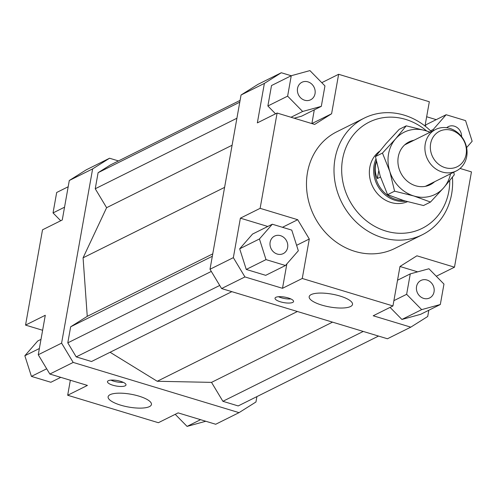 <?xml version="1.0" encoding="UTF-8"?>
<svg xmlns="http://www.w3.org/2000/svg" width="497" height="497" viewBox="0 0 497 497"><rect width="100%" height="100%" fill="white"/><g stroke="black" fill="none" stroke-linecap="round" stroke-linejoin="round"><path stroke-width="0.75" d="M405.8 201.204A28.956 25.682 -116.5 0 1 374.067 165.252A28.956 25.682 -116.5 0 1 375.925 159.09M403.334 200.459A28.23 25.043 -116.5 0 1 375.235 165.19A28.23 25.043 -116.5 0 1 376.316 161.047M380.478 177.019L377.353 178.578C375.365 174.167 374.775 169.651 375.564 165.023L376.44 161.649M425.252 143.925A23.16 20.545 63.5 0 0 433.688 167.272A23.16 20.545 63.5 0 0 456.302 170.937A23.16 20.545 63.5 0 0 466.714 156.48A23.16 20.545 63.5 0 0 458.271 133.128A23.16 20.545 63.5 0 0 435.658 129.462A23.16 20.545 63.5 0 0 425.252 143.925M430.638 143.639A19.818 17.581 -116.5 0 1 451.692 130.369A19.818 17.581 -116.5 0 1 466.111 154.381A19.818 17.581 -116.5 0 1 445.057 167.644A19.818 17.581 -116.5 0 1 430.638 143.639M377.353 178.578L378.695 171.049M407.459 201.676A28.956 25.682 -116.5 0 1 379.82 196.098A28.956 25.682 -116.5 0 1 369.799 167.377A28.956 25.682 -116.5 0 1 379.652 151.206M350.547 306.519A22.005 6.517 10.1 0 1 325.634 306.127A22.005 6.517 10.1 0 1 309.184 296.697A22.005 6.517 10.1 0 1 311.153 294.591A22.005 6.517 10.1 0 1 336.065 294.982A22.005 6.517 10.1 0 1 352.516 304.412A22.005 6.517 10.1 0 1 350.547 306.519M149.473 406.602A22.005 6.517 10.1 0 1 124.567 406.211A22.005 6.517 10.1 0 1 108.116 396.78A22.005 6.517 10.1 0 1 110.085 394.68A22.005 6.517 10.1 0 1 134.991 395.072A22.005 6.517 10.1 0 1 151.442 404.502A22.005 6.517 10.1 0 1 149.473 406.602M292.714 302.418A9.412 2.789 10.1 0 1 282.06 302.251A9.412 2.789 10.1 0 1 275.027 298.219A9.412 2.789 10.1 0 1 275.872 297.318A9.412 2.789 10.1 0 1 286.52 297.486A9.412 2.789 10.1 0 1 293.559 301.524A9.412 2.789 10.1 0 1 292.714 302.418M278.469 296.728A9.412 2.789 -169.9 0 0 290.844 298.933M125.157 385.827A9.412 2.789 10.1 0 1 114.503 385.66A9.412 2.789 10.1 0 1 107.47 381.628A9.412 2.789 10.1 0 1 108.309 380.727A9.412 2.789 10.1 0 1 118.963 380.895A9.412 2.789 10.1 0 1 125.996 384.926A9.412 2.789 10.1 0 1 125.157 385.827M110.906 380.13A9.412 2.789 -169.9 0 0 123.287 382.336M287.633 247.512A9.772 8.666 -116.5 0 1 283.24 253.613A9.772 8.666 -116.5 0 1 273.698 252.066A9.772 8.666 -116.5 0 1 270.138 242.213A9.772 8.666 -116.5 0 1 274.53 236.112A9.772 8.666 -116.5 0 1 284.067 237.659A9.772 8.666 -116.5 0 1 287.633 247.512M426.935 280.01A9.772 8.666 -116.5 0 1 434.08 288.552A9.772 8.666 -116.5 0 1 429.656 297.945A9.772 8.666 -116.5 0 1 423.661 298.386A9.772 8.666 -116.5 0 1 416.517 289.844A9.772 8.666 -116.5 0 1 420.947 280.451A9.772 8.666 -116.5 0 1 426.935 280.01M446.704 127.723A9.772 8.666 -116.5 0 1 448.344 126.623A9.772 8.666 -116.5 0 1 457.333 127.717A9.772 8.666 -116.5 0 1 461.595 136.632M304.649 100.226A9.772 8.666 -116.5 0 1 297.504 91.684A9.772 8.666 -116.5 0 1 301.928 82.285A9.772 8.666 -116.5 0 1 307.923 81.85A9.772 8.666 -116.5 0 1 315.067 90.392A9.772 8.666 -116.5 0 1 310.637 99.785A9.772 8.666 -116.5 0 1 304.649 100.226M422.351 234.733L394.823 248.438A65.144 57.782 -116.5 0 1 331.219 238.138A65.144 57.782 -116.5 0 1 307.488 172.459A65.144 57.782 -116.5 0 1 336.761 131.798L364.289 118.093A65.144 57.782 63.5 0 0 335.015 158.76A65.144 57.782 63.5 0 0 358.747 224.433A65.144 57.782 63.5 0 0 422.351 234.733A65.144 57.782 63.5 0 0 451.624 194.066A65.144 57.782 63.5 0 0 452.432 177.199M449.76 180.56A59.354 52.651 -116.5 0 1 448.834 191.308A59.354 52.651 -116.5 0 1 385.771 231.037A59.354 52.651 -116.5 0 1 342.588 159.133A59.354 52.651 -116.5 0 1 426.674 131.003M431.346 131.612A65.144 57.782 63.5 0 0 364.289 118.093M264.385 83.397L281.302 72.742L257.968 84.353L241.045 95.014L264.385 83.397L257.353 122.877L277.102 113.043L260.124 208.336L297.703 219.711L282.47 227.297M281.302 72.742L291.217 75.743M321.77 82.676L338.631 74.289L429.327 101.748L425.003 126.014M426.656 116.752L436.236 119.653M277.102 113.043L314.676 124.424L331.598 113.763L311.88 123.579L314.297 109.843M291.261 75.718L287.62 96.151L302.642 111.471L321.31 106.352L324.951 85.919L309.923 70.599L291.261 75.718L271.511 85.546L267.871 105.985L275.555 113.813M294.162 118.211L301.561 116.186L321.31 106.352M241.045 95.014L210.007 269.262L221.594 288.552L387.443 338.768L410.783 327.15L373.21 315.775L392.953 305.947L399.986 266.467L416.908 255.806L454.482 267.187L436.279 276.245M460.06 168.446L471.454 171.894L454.482 267.187M428.818 310.24L427.706 316.496L410.783 327.15M296.603 245.319L309.289 239.001L297.703 219.711M267.796 226.47L240.38 218.164L260.124 208.336M309.289 239.001L302.257 278.482L282.507 288.31L244.934 276.935L233.348 257.645L240.38 218.164M282.507 288.31L286.856 263.901M246.257 269.442L265.709 275.332L285.458 265.504L298.337 250.749L291.764 230.111L272.313 224.222L252.563 234.05L239.684 248.804L246.257 269.442L266.007 259.614L285.458 265.504M417.673 271.853L399.986 266.491M390.064 307.382L401.911 319.459L420.574 314.346L440.323 304.512L443.964 284.079L428.942 268.759L410.273 273.878L397.538 280.221M466.608 147.609L472.15 141.26L465.577 120.616L446.126 114.726L426.376 124.561L425.065 126.064M338.631 74.289L331.598 113.763M256.912 396.606L255.955 401.986L239.032 412.647L73.183 362.425L61.597 343.135L38.257 354.752L49.843 374.042L87.422 385.417L67.673 395.252L70.344 380.248M239.032 412.647L215.698 424.258L178.119 412.883L158.369 422.711L67.673 395.252M49.843 374.042L73.183 362.425M61.597 343.135L92.635 168.887L109.557 158.232L118.472 160.929M110.079 352.267L157.226 381.274L211.523 382.373L222.892 401.303L238.181 405.931L378.528 336.071M240.088 100.394L110.409 164.942L98.102 172.695L95.244 188.761L106.613 207.69L83.08 257.819L87.255 316.34L70.655 326.796L67.791 342.855L76.215 356.889L91.504 361.518L231.85 291.658M109.557 158.232L86.217 169.85L69.294 180.504L92.635 168.887M69.294 180.504L62.262 219.985L42.518 229.813L25.546 325.106L45.289 315.272L38.257 354.752M221.594 288.552L244.934 276.935M233.348 257.645L210.007 269.262M60.721 220.755L53.036 212.921L56.677 192.488L68.182 186.76M53.036 212.921L64.542 207.193M175.23 414.324L187.077 426.401L205.783 421.257M187.077 426.401L200.571 419.679M42.618 330.275L25.546 325.106M60.764 377.347L50.874 382.274L31.423 376.384L46.687 368.786M31.423 376.384L24.85 355.74L37.729 340.992L41.002 339.358M24.85 355.74L39.369 348.515M287.62 96.151L267.871 105.985M302.642 111.471L291.018 117.261M446.126 114.726L433.247 129.481L430.545 130.823M433.247 129.481L433.577 130.5M410.273 273.878L406.633 294.311L393.897 300.654M406.633 294.311L421.661 309.631L401.911 319.459M421.661 309.631L440.323 304.512M392.953 305.947L302.257 278.482M272.313 224.222L259.434 238.97L239.684 248.804M259.434 238.97L266.007 259.614M211.523 382.373L332.524 322.143M157.226 381.274L297.386 311.501M222.892 401.303L363.239 331.443M224.594 187.375L83.08 257.819M106.613 207.69L232.105 145.223M98.102 172.695L239.771 102.177M236.907 118.243L95.244 188.761M70.655 326.796L212.318 256.278M87.255 316.34L212.747 253.874M67.791 342.855L211.306 271.424M76.215 356.889L219.73 285.452M406.235 125.84L425.469 130.636A34.747 30.82 63.5 0 0 395.631 138.818A34.747 30.82 63.5 0 0 388.555 153.89A34.747 30.82 63.5 0 0 389.81 171.49A34.747 30.82 63.5 0 0 413.833 195.98L394.593 191.177L389.81 171.49L382.46 153.07L395.631 138.818L406.235 125.84L399.221 129.326L386.057 143.583L375.452 156.561L380.236 176.255L387.585 194.669L404.254 200.745L423.494 205.541L430.501 202.055L413.833 195.98A34.747 30.82 63.5 0 0 443.672 187.798A34.747 30.82 63.5 0 0 450.537 173.807M453.78 172.192L454.277 174.82L443.672 187.798L430.501 202.055M434.608 181.734A23.887 21.191 -116.5 0 1 409.242 182.672A23.887 21.191 -116.5 0 1 398.271 156.835A23.887 21.191 -116.5 0 1 413.964 140.266M429.893 132.332A34.747 30.82 63.5 0 0 425.469 130.636L430.24 132.159M375.452 156.561L382.46 153.07M387.585 194.669L394.593 191.177M456.302 170.937L425.339 186.35M435.658 129.462L404.695 144.875"/></g></svg>
